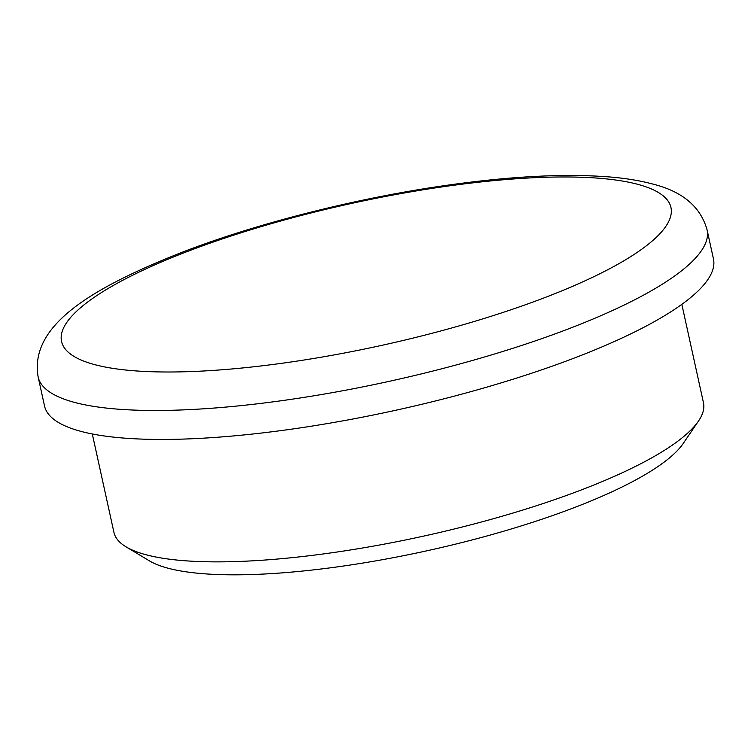 <?xml version="1.0" encoding="UTF-8"?>
<svg xmlns="http://www.w3.org/2000/svg" width="751" height="751" viewBox="0 0 751 751"><rect width="100%" height="100%" fill="white"/><g stroke="black" fill="none" stroke-linecap="round" stroke-linejoin="round"><path stroke-width="1.13" d="M38.151 376.983L44.516 405.944A342.456 79.634 -12.4 0 0 287.886 429.666A342.456 79.634 -12.4 0 0 713.45 258.87L707.085 229.909C700.674 206.919 682.734 191.674 653.286 184.192C639.786 180.522 624.288 178.034 606.808 176.738C563.832 173.641 512.032 176.278 451.417 184.652C361.484 197.006 261.066 222.052 184.69 251.275C89.416 288.487 29.27 326.216 38.151 376.983A342.456 79.634 -12.4 0 0 281.522 400.705A342.456 79.634 -12.4 0 0 707.085 229.909M92.298 433.965L113.927 532.346A301.808 70.181 -12.4 0 0 126.084 546.859A301.808 70.181 -12.4 0 0 328.412 553.252A301.808 70.181 -12.4 0 0 698.514 421.001A301.808 70.181 -12.4 0 0 703.462 402.733L681.833 304.352M126.084 546.859L149.355 560.828A281.484 65.459 -12.4 0 0 338.063 566.789A281.484 65.459 -12.4 0 0 683.241 443.437L698.514 421.001M449.239 185.882A311.965 72.547 -12.4 0 0 72.669 315.204A311.965 72.547 -12.4 0 0 283.268 363.09A311.965 72.547 -12.4 0 0 659.838 233.768A311.965 72.547 -12.4 0 0 449.239 185.882"/></g></svg>
